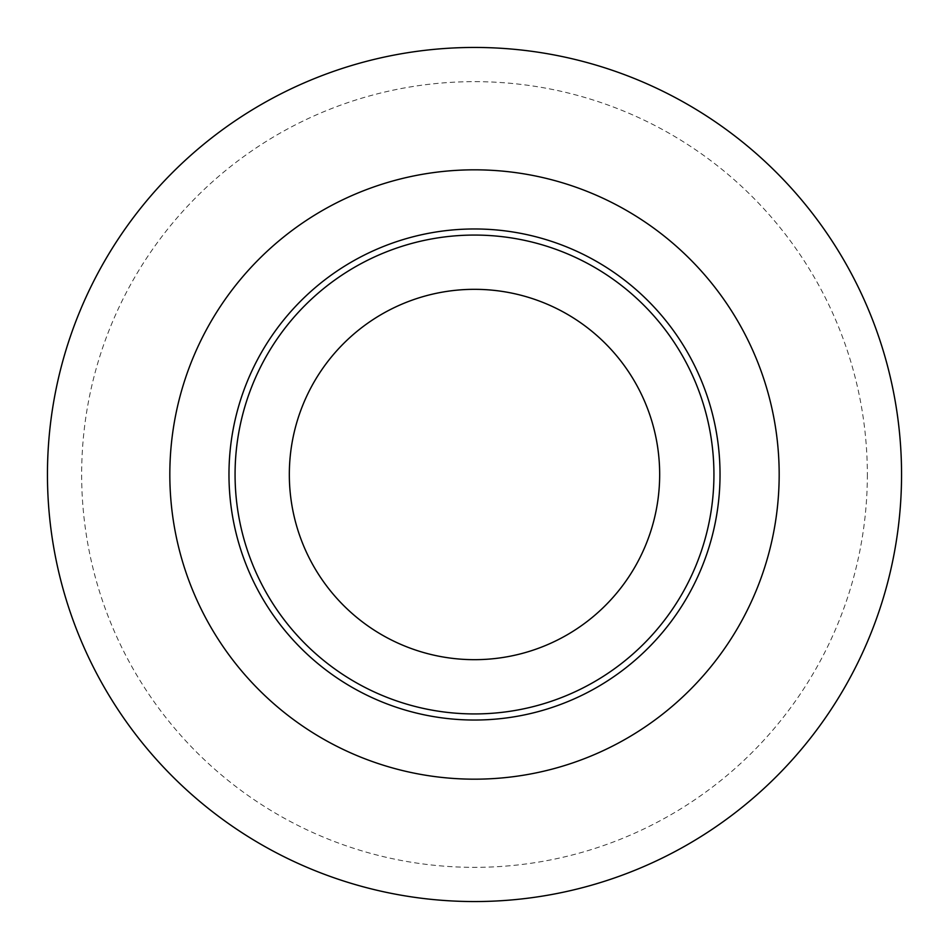 <?xml version="1.0" encoding="UTF-8"?>
<svg xmlns="http://www.w3.org/2000/svg" width="949" height="949" viewBox="0 0 949 949"><rect width="100%" height="100%" fill="white"/><g stroke="black" fill="none" stroke-linecap="round" stroke-linejoin="round"><path stroke-width="0.71" stroke-dasharray="4.75 3.56" d="M47.45 474.5A427.05 427.05 0 0 0 474.5 901.55A427.05 427.05 0 0 0 901.55 474.5A427.05 427.05 0 0 0 474.5 47.45A427.05 427.05 0 0 0 47.45 474.5M867.35 474.5A392.85 392.85 0 0 1 474.5 867.35A392.85 392.85 0 0 1 81.65 474.5A392.85 392.85 0 0 1 474.5 81.65A392.85 392.85 0 0 1 867.35 474.5M713.933 474.5A239.433 239.433 0 0 1 474.5 713.933A239.433 239.433 0 0 1 235.067 474.5A239.433 239.433 0 0 1 474.5 235.067A239.433 239.433 0 0 1 713.933 474.5A239.433 239.433 0 0 1 474.5 713.933A239.433 239.433 0 0 1 235.067 474.5A239.433 239.433 0 0 1 474.5 235.067A239.433 239.433 0 0 1 713.933 474.5A239.433 239.433 0 0 1 474.5 713.933A239.433 239.433 0 0 1 235.067 474.5A239.433 239.433 0 0 1 474.5 235.067A239.433 239.433 0 0 1 713.933 474.5A239.433 239.433 0 0 1 474.5 713.933A239.433 239.433 0 0 1 235.067 474.5A239.433 239.433 0 0 1 474.5 235.067A239.433 239.433 0 0 1 713.933 474.5A239.433 239.433 0 0 1 474.5 713.933A239.433 239.433 0 0 1 235.067 474.5A239.433 239.433 0 0 1 474.5 235.067A239.433 239.433 0 0 1 713.933 474.5A239.433 239.433 0 0 1 474.5 713.933A239.433 239.433 0 0 1 235.067 474.5A239.433 239.433 0 0 1 474.5 235.067A239.433 239.433 0 0 1 713.933 474.5A239.433 239.433 0 0 1 474.5 713.933A239.433 239.433 0 0 1 235.067 474.5A239.433 239.433 0 0 1 474.5 235.067A239.433 239.433 0 0 1 713.933 474.5A239.433 239.433 0 0 1 474.5 713.933A239.433 239.433 0 0 1 235.067 474.5A239.433 239.433 0 0 1 474.5 235.067A239.433 239.433 0 0 1 713.933 474.5A239.433 239.433 0 0 1 474.5 713.933A239.433 239.433 0 0 1 235.067 474.5A239.433 239.433 0 0 1 474.5 235.067A239.433 239.433 0 0 1 713.933 474.5A239.433 239.433 0 0 1 474.5 713.933A239.433 239.433 0 0 1 235.067 474.5A239.433 239.433 0 0 1 474.5 235.067A239.433 239.433 0 0 1 713.933 474.5A239.433 239.433 0 0 1 474.5 713.933A239.433 239.433 0 0 1 235.067 474.5A239.433 239.433 0 0 1 474.5 235.067A239.433 239.433 0 0 1 713.933 474.5A239.433 239.433 0 0 1 474.5 713.933A239.433 239.433 0 0 1 235.067 474.5A239.433 239.433 0 0 1 474.5 235.067A239.433 239.433 0 0 1 713.933 474.5A239.433 239.433 0 0 1 474.5 713.933A239.433 239.433 0 0 1 235.067 474.5A239.433 239.433 0 0 1 474.5 235.067A239.433 239.433 0 0 1 713.933 474.5A239.433 239.433 0 0 1 474.5 713.933A239.433 239.433 0 0 1 235.067 474.5A239.433 239.433 0 0 1 474.5 235.067A239.433 239.433 0 0 1 713.933 474.5A239.433 239.433 0 0 1 474.5 713.933A239.433 239.433 0 0 1 235.067 474.5A239.433 239.433 0 0 1 474.5 235.067A239.433 239.433 0 0 1 713.933 474.5A239.433 239.433 0 0 1 474.5 713.933A239.433 239.433 0 0 1 235.067 474.5A239.433 239.433 0 0 1 474.5 235.067A239.433 239.433 0 0 1 713.933 474.5A239.433 239.433 0 0 1 474.5 713.933A239.433 239.433 0 0 1 235.067 474.5A239.433 239.433 0 0 1 474.5 235.067A239.433 239.433 0 0 1 713.933 474.5M659.674 474.5A185.174 185.174 0 0 1 474.5 659.674A185.174 185.174 0 0 1 289.326 474.5A185.174 185.174 0 0 1 474.5 289.326A185.174 185.174 0 0 1 659.674 474.5A185.174 185.174 0 0 1 474.5 659.674A185.174 185.174 0 0 1 289.326 474.5A185.174 185.174 0 0 1 474.5 289.326A185.174 185.174 0 0 1 659.674 474.5A185.174 185.174 0 0 1 474.5 659.674A185.174 185.174 0 0 1 289.326 474.5A185.174 185.174 0 0 1 474.5 289.326A185.174 185.174 0 0 1 659.674 474.5A185.174 185.174 0 0 1 474.5 659.674A185.174 185.174 0 0 1 289.326 474.5A185.174 185.174 0 0 1 474.5 289.326A185.174 185.174 0 0 1 659.674 474.5A185.174 185.174 0 0 1 474.5 659.674A185.174 185.174 0 0 1 289.326 474.5A185.174 185.174 0 0 1 474.5 289.326A185.174 185.174 0 0 1 659.674 474.5A185.174 185.174 0 0 1 474.5 659.674A185.174 185.174 0 0 1 289.326 474.5A185.174 185.174 0 0 1 474.5 289.326A185.174 185.174 0 0 1 659.674 474.5A185.174 185.174 0 0 1 474.5 659.674A185.174 185.174 0 0 1 289.326 474.5A185.174 185.174 0 0 1 474.5 289.326A185.174 185.174 0 0 1 659.674 474.5A185.174 185.174 0 0 1 474.5 659.674A185.174 185.174 0 0 1 289.326 474.5A185.174 185.174 0 0 1 474.5 289.326A185.174 185.174 0 0 1 659.674 474.5A185.174 185.174 0 0 1 474.5 659.674A185.174 185.174 0 0 1 289.326 474.5A185.174 185.174 0 0 1 474.5 289.326A185.174 185.174 0 0 1 659.674 474.5A185.174 185.174 0 0 1 474.5 659.674A185.174 185.174 0 0 1 289.326 474.5A185.174 185.174 0 0 1 474.5 289.326A185.174 185.174 0 0 1 659.674 474.5A185.174 185.174 0 0 1 474.5 659.674A185.174 185.174 0 0 1 289.326 474.5A185.174 185.174 0 0 1 474.5 289.326A185.174 185.174 0 0 1 659.674 474.5A185.174 185.174 0 0 1 474.5 659.674A185.174 185.174 0 0 1 289.326 474.5A185.174 185.174 0 0 1 474.5 289.326A185.174 185.174 0 0 1 659.674 474.5A185.174 185.174 0 0 1 474.5 659.674A185.174 185.174 0 0 1 289.326 474.5A185.174 185.174 0 0 1 474.5 289.326A185.174 185.174 0 0 1 659.674 474.5A185.174 185.174 0 0 1 474.5 659.674A185.174 185.174 0 0 1 289.326 474.5A185.174 185.174 0 0 1 474.5 289.326A185.174 185.174 0 0 1 659.674 474.5A185.174 185.174 0 0 1 474.5 659.674A185.174 185.174 0 0 1 289.326 474.5A185.174 185.174 0 0 1 474.5 289.326A185.174 185.174 0 0 1 659.674 474.5A185.174 185.174 0 0 1 474.5 659.674A185.174 185.174 0 0 1 289.326 474.5A185.174 185.174 0 0 1 474.5 289.326A185.174 185.174 0 0 1 659.674 474.5A185.174 185.174 0 0 1 474.5 659.674A185.174 185.174 0 0 1 289.326 474.5A185.174 185.174 0 0 1 474.5 289.326A185.174 185.174 0 0 1 659.674 474.5A185.174 185.174 0 0 1 474.5 659.674A185.174 185.174 0 0 1 289.326 474.5A185.174 185.174 0 0 1 474.5 289.326A185.174 185.174 0 0 1 659.674 474.5A185.174 185.174 0 0 1 474.5 659.674A185.174 185.174 0 0 1 289.326 474.5A185.174 185.174 0 0 1 474.5 289.326A185.174 185.174 0 0 1 659.674 474.5"/><path stroke-width="1.42" d="M720.03 474.5A245.53 245.53 0 0 0 474.5 228.97A245.53 245.53 0 0 0 228.97 474.5A245.53 245.53 0 0 0 474.5 720.03A245.53 245.53 0 0 0 720.03 474.5M901.55 474.5A427.05 427.05 0 0 1 474.5 901.55A427.05 427.05 0 0 1 47.45 474.5A427.05 427.05 0 0 1 474.5 47.45A427.05 427.05 0 0 1 901.55 474.5M713.933 474.5A239.433 239.433 0 0 1 474.5 713.933A239.433 239.433 0 0 1 235.067 474.5A239.433 239.433 0 0 1 474.5 235.067A239.433 239.433 0 0 1 713.933 474.5M289.326 474.5A185.174 185.174 0 0 0 474.5 659.674A185.174 185.174 0 0 0 659.674 474.5A185.174 185.174 0 0 0 474.5 289.326A185.174 185.174 0 0 0 289.326 474.5M169.824 474.5A304.676 304.676 0 0 1 474.5 169.824A304.676 304.676 0 0 1 779.176 474.5A304.676 304.676 0 0 1 474.5 779.176A304.676 304.676 0 0 1 169.824 474.5"/></g></svg>
